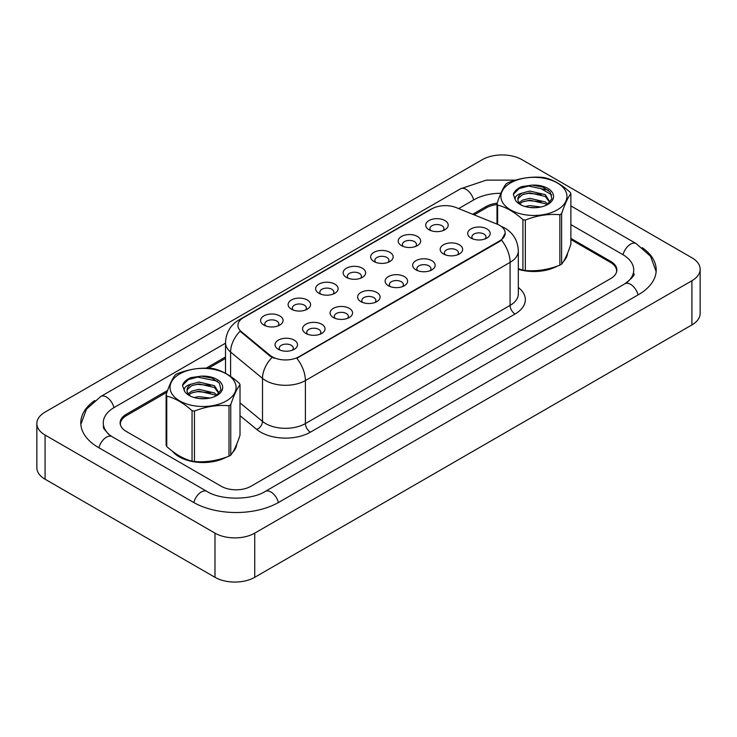 <?xml version="1.0" encoding="UTF-8"?>
<svg xmlns="http://www.w3.org/2000/svg" width="737" height="737" viewBox="0 0 737 737"><rect width="100%" height="100%" fill="white"/><g stroke="black" fill="none" stroke-linecap="round" stroke-linejoin="round"><path stroke-width="1.11" d="M401.49 245.624L401.49 245.624A11.239 6.486 180 0 1 401.49 236.448A11.239 6.486 180 0 1 417.382 236.448A11.239 6.486 180 0 1 417.382 245.624A11.239 6.486 180 0 1 401.49 245.624M415.539 246.48A7.029 4.054 0 0 0 416.46 244.472A7.029 4.054 0 0 0 414.406 241.607A7.029 4.054 0 0 0 406.75 240.732A7.029 4.054 0 0 0 402.411 244.472A7.029 4.054 0 0 0 403.332 246.48M373.963 261.515L373.963 261.515A11.239 6.486 180 0 1 373.963 252.33A11.239 6.486 180 0 1 389.864 252.33A11.239 6.486 180 0 1 389.864 261.515A11.239 6.486 180 0 1 373.963 261.515M388.021 262.372A7.029 4.054 0 0 0 388.943 260.364A7.029 4.054 0 0 0 386.879 257.499A7.029 4.054 0 0 0 379.223 256.614A7.029 4.054 0 0 0 374.884 260.364A7.029 4.054 0 0 0 375.806 262.372M346.445 277.407L346.445 277.407A11.239 6.486 180 0 1 346.445 268.222A11.239 6.486 180 0 1 362.337 268.222A11.239 6.486 180 0 1 362.337 277.407A11.239 6.486 180 0 1 346.445 277.407M360.494 278.264A7.029 4.054 0 0 0 361.416 276.255A7.029 4.054 0 0 0 359.361 273.39A7.029 4.054 0 0 0 351.706 272.506A7.029 4.054 0 0 0 347.367 276.255A7.029 4.054 0 0 0 348.288 278.264M318.918 293.289L318.918 293.289A11.239 6.486 180 0 1 318.918 284.113A11.239 6.486 180 0 1 334.819 284.113A11.239 6.486 180 0 1 334.819 293.289A11.239 6.486 180 0 1 318.918 293.289M332.977 294.155A7.029 4.054 0 0 0 333.898 292.147A7.029 4.054 0 0 0 331.834 289.282A7.029 4.054 0 0 0 324.179 288.397A7.029 4.054 0 0 0 319.84 292.147A7.029 4.054 0 0 0 320.761 294.155M291.401 309.181L291.401 309.181A11.239 6.486 180 0 1 291.401 300.005A11.239 6.486 180 0 1 307.292 300.005A11.239 6.486 180 0 1 307.292 309.181A11.239 6.486 180 0 1 291.401 309.181M305.45 310.047A7.029 4.054 0 0 0 306.371 308.038A7.029 4.054 0 0 0 304.317 305.164A7.029 4.054 0 0 0 296.661 304.289A7.029 4.054 0 0 0 292.322 308.038A7.029 4.054 0 0 0 293.243 310.047M263.874 325.072L263.874 325.072A11.239 6.486 180 0 1 263.874 315.897A11.239 6.486 180 0 1 279.774 315.897A11.239 6.486 180 0 1 279.774 325.072A11.239 6.486 180 0 1 263.874 325.072M277.923 325.938A7.029 4.054 0 0 0 278.844 323.93A7.029 4.054 0 0 0 276.79 321.056A7.029 4.054 0 0 0 269.134 320.18A7.029 4.054 0 0 0 264.795 323.93A7.029 4.054 0 0 0 265.716 325.938M429.008 229.732L429.008 229.732A11.239 6.486 180 0 1 429.008 220.556A11.239 6.486 180 0 1 444.908 220.556A11.239 6.486 180 0 1 444.908 229.732A11.239 6.486 180 0 1 429.008 229.732M443.066 230.589A7.029 4.054 0 0 0 443.987 228.581A7.029 4.054 0 0 0 441.924 225.715A7.029 4.054 0 0 0 434.268 224.84A7.029 4.054 0 0 0 429.938 228.581A7.029 4.054 0 0 0 430.85 230.589M443.471 253.97L443.471 253.97A11.239 6.486 180 0 1 443.471 244.795A11.239 6.486 180 0 1 459.363 244.795A11.239 6.486 180 0 1 459.363 253.97A11.239 6.486 180 0 1 443.471 253.97M457.52 254.827A7.029 4.054 0 0 0 458.442 252.819A7.029 4.054 0 0 0 456.387 249.954A7.029 4.054 0 0 0 448.732 249.078A7.029 4.054 0 0 0 444.393 252.819A7.029 4.054 0 0 0 445.314 254.827M415.944 269.862L415.944 269.862A11.239 6.486 180 0 1 415.944 260.677A11.239 6.486 180 0 1 431.845 260.677A11.239 6.486 180 0 1 431.845 269.862A11.239 6.486 180 0 1 415.944 269.862M430.003 270.719A7.029 4.054 0 0 0 430.924 268.71A7.029 4.054 0 0 0 428.86 265.845A7.029 4.054 0 0 0 421.205 264.961A7.029 4.054 0 0 0 416.866 268.71A7.029 4.054 0 0 0 417.787 270.719M388.417 285.753L388.417 285.753A11.239 6.486 180 0 1 388.417 276.568A11.239 6.486 180 0 1 404.318 276.568A11.239 6.486 180 0 1 404.318 285.753A11.239 6.486 180 0 1 388.417 285.753M402.476 286.61A7.029 4.054 0 0 0 403.397 284.602A7.029 4.054 0 0 0 401.343 281.737A7.029 4.054 0 0 0 393.678 280.852A7.029 4.054 0 0 0 389.348 284.602A7.029 4.054 0 0 0 390.269 286.61M360.9 301.636L360.9 301.636A11.239 6.486 180 0 1 360.9 292.46A11.239 6.486 180 0 1 376.8 292.46A11.239 6.486 180 0 1 376.8 301.636A11.239 6.486 180 0 1 360.9 301.636M374.949 302.502A7.029 4.054 0 0 0 375.87 300.493A7.029 4.054 0 0 0 373.816 297.628A7.029 4.054 0 0 0 366.16 296.744A7.029 4.054 0 0 0 361.821 300.493A7.029 4.054 0 0 0 362.742 302.502M333.373 317.527L333.373 317.527A11.239 6.486 180 0 1 333.373 308.352A11.239 6.486 180 0 1 349.274 308.352A11.239 6.486 180 0 1 349.274 317.527A11.239 6.486 180 0 1 333.373 317.527M347.431 318.393A7.029 4.054 0 0 0 348.352 316.385A7.029 4.054 0 0 0 346.289 313.511A7.029 4.054 0 0 0 338.633 312.635A7.029 4.054 0 0 0 334.303 316.385A7.029 4.054 0 0 0 335.224 318.393M305.855 333.419L305.855 333.419A11.239 6.486 180 0 1 305.855 324.243A11.239 6.486 180 0 1 321.747 324.243A11.239 6.486 180 0 1 321.747 333.419A11.239 6.486 180 0 1 305.855 333.419M319.904 334.285A7.029 4.054 0 0 0 320.825 332.276A7.029 4.054 0 0 0 318.771 329.402A7.029 4.054 0 0 0 311.115 328.527A7.029 4.054 0 0 0 306.776 332.276A7.029 4.054 0 0 0 307.697 334.285M278.328 349.31L278.328 349.31A11.239 6.486 180 0 1 278.328 340.135A11.239 6.486 180 0 1 294.229 340.135A11.239 6.486 180 0 1 294.229 349.31A11.239 6.486 180 0 1 278.328 349.31M292.386 350.167A7.029 4.054 0 0 0 293.308 348.159A7.029 4.054 0 0 0 291.244 345.294A7.029 4.054 0 0 0 283.588 344.419A7.029 4.054 0 0 0 279.249 348.159A7.029 4.054 0 0 0 280.171 350.167M470.989 238.079L470.989 238.079A11.239 6.486 180 0 1 470.989 228.903A11.239 6.486 180 0 1 486.89 228.903A11.239 6.486 180 0 1 486.89 238.079A11.239 6.486 180 0 1 470.989 238.079M485.047 238.935A7.029 4.054 0 0 0 485.969 236.927A7.029 4.054 0 0 0 483.905 234.062A7.029 4.054 0 0 0 476.249 233.187A7.029 4.054 0 0 0 471.91 236.927A7.029 4.054 0 0 0 472.832 238.935M497.125 224.149A18.969 10.954 180 0 1 499.658 225.375A18.969 10.954 180 0 1 505.214 233.113A18.969 10.954 180 0 1 499.658 240.861L298.946 356.736A18.969 10.954 180 0 1 269.991 355.28L241.349 331.659A18.969 10.954 180 0 1 237.922 325.376A18.969 10.954 180 0 1 243.477 317.629L431.919 208.838A18.969 10.954 180 0 1 456.212 207.604L497.125 224.149M172.513 451.32A33.727 19.466 0 0 0 179.22 456.839A33.727 19.466 0 0 0 226.388 457.143A33.727 19.466 0 0 1 179.22 456.839A33.727 19.466 0 0 1 172.513 451.32M505.214 233.113L501.492 240.087L499.658 241.423L296.808 358.265A24.588 14.196 60 0 1 305.404 380.55A28.107 16.223 180 0 1 265.661 380.55A28.107 16.223 180 0 1 262.51 378.376L230.598 352.065A28.107 16.223 180 0 1 225.513 342.751L225.513 373.3M274.256 358.265L269.991 356.109L240.078 331.199A24.588 16.444 129.5 0 0 230.598 352.065L230.598 376.423M518.323 269.309A33.727 19.466 0 0 0 557.255 266.112A33.727 19.466 0 0 1 518.323 269.309M563.51 261.405A33.727 19.466 0 0 0 567.601 253.178A33.727 19.466 0 0 1 563.51 261.405M232.643 452.426A33.727 19.466 0 0 0 236.734 444.199A33.727 19.466 0 0 1 232.643 452.426M616.51 272.193A21.078 12.17 0 0 0 616.62 270.976A21.078 12.17 0 0 0 610.439 262.372L570.88 239.534M496.987 204.554A21.078 12.17 0 0 0 486.245 207.88L474.149 214.854M225.513 358.412L208.497 368.233M166.967 392.204L126.561 415.539A21.078 12.17 0 0 0 120.38 424.143A21.078 12.17 0 0 0 120.417 424.844M167.603 390.407L126.313 414.249A21.078 12.17 0 0 0 120.131 422.854A21.078 12.17 0 0 0 126.313 431.458L221.201 486.245A21.078 12.17 0 0 0 251.004 486.245L610.687 278.577A21.078 12.17 0 0 0 616.869 269.972A21.078 12.17 0 0 0 610.687 261.368L570.88 238.392M497.143 203.219A21.078 12.17 0 0 0 485.996 206.59L472.693 214.264M225.513 356.975L206.12 368.168M626.717 282.658A37.937 21.907 0 0 0 633.728 269.972A37.937 21.907 0 0 0 622.618 254.486L570.88 224.619M500.865 193.287A37.937 21.907 0 0 0 474.066 199.699L458.663 208.599M225.513 343.202L114.382 407.368A37.937 21.907 0 0 0 103.272 422.854A37.937 21.907 0 0 0 110.283 435.539M214.992 533.137A28.107 16.223 0 0 0 254.735 533.137L691.923 280.733A28.107 16.223 0 0 0 700.15 269.254A28.107 16.223 0 0 0 691.923 257.784L522.008 159.689A28.107 16.223 0 0 0 482.265 159.689L45.077 412.094A28.107 16.223 0 0 0 36.85 423.572A28.107 16.223 0 0 0 45.077 435.042L214.992 533.137L214.992 577.311A28.107 16.223 0 0 0 254.735 577.311L691.923 324.906A28.107 16.223 0 0 0 700.15 313.428L700.15 269.254M36.85 423.572L36.85 467.746A28.107 16.223 0 0 0 45.077 479.216L214.992 577.311M94.76 400.541A60.425 34.888 0 0 0 80.794 422.854A60.425 34.888 0 0 0 98.491 447.525L193.38 502.302A60.425 34.888 0 0 0 278.826 502.302L638.509 294.643A60.425 34.888 0 0 0 656.206 269.972A60.425 34.888 0 0 0 642.24 247.669M510.584 182.923A33.018 19.061 -0 0 0 510.584 209.888A33.018 19.061 -0 0 0 557.283 209.888A33.018 19.061 -0 0 0 557.283 182.923A33.018 19.061 -0 0 0 510.584 182.923M518.323 268.683L522.92 270.12A37.937 21.907 -0 0 0 525.324 270.488C536.794 271.492 548.31 269.714 559.871 265.145A37.937 21.907 -0 0 0 560.765 264.647A37.937 21.907 -0 0 0 561.631 264.132C564.699 260.281 567.785 253.639 570.88 244.187L570.88 193.748A37.937 21.907 -0 0 0 570.245 192.366C561.787 184.701 553.358 179.837 544.947 177.764A37.937 21.907 -0 0 0 542.552 177.387C530.981 176.401 519.465 178.179 508.005 182.73A37.937 21.907 -0 0 0 507.111 183.237A37.937 21.907 -0 0 0 506.245 183.753C503.141 187.649 500.064 194.292 496.987 203.698A37.937 21.907 -0 0 0 497.632 205.079L497.632 224.361M522.92 270.12L522.92 219.681C514.472 212.026 506.043 207.161 497.632 205.079M522.92 219.681A37.937 21.907 -0 0 0 525.324 220.05L525.324 270.488M559.871 265.145L559.871 214.707C548.402 213.702 536.886 215.49 525.324 220.05M559.871 214.707A37.937 21.907 -0 0 0 560.765 214.209A37.937 21.907 -0 0 0 561.631 213.693L561.631 264.132M540.829 207.014L529.774 205.605L524.984 206.489M536.177 207.659L529.544 207.447M547.913 204.232L545.288 201.938L529.774 198.317L522.579 200.114L519.014 202.758M546.836 204.95L545.288 203.753L529.774 200.142L522.579 201.938L519.815 203.734M549.995 202.131L545.288 194.651L529.774 191.04L521.962 193.14A16.057 9.277 -0 0 0 517.871 199.322A16.057 9.277 -0 0 0 521.446 205.144M549.839 202.472L545.288 196.475L529.774 192.854L522.579 194.651L518.424 198.198L517.899 199.847M547.011 204.858L551.866 198.778L550.244 192.108L542.828 187.078L532.243 185.116L521.879 186.553C517.245 188.506 514.398 191.104 513.348 194.356L515.375 200.095A19.632 11.331 -0 0 0 520.055 204.416A19.632 11.331 -0 0 0 547.812 204.416A19.632 11.331 -0 0 0 551.727 191.62A19.632 11.331 -0 0 0 532.243 185.116M515.375 200.095C514.417 196.972 516.619 194.66 521.962 193.14M496.987 224.094L496.987 203.698M570.88 193.748C567.812 197.59 564.726 204.241 561.631 213.693M541.317 201.735L528.53 200.639L523.436 201.56M541.317 194.448L528.53 193.352L523.436 194.273M548.319 190.155L528.53 186.065L519.161 188.58L513.348 194.356M179.717 373.945A33.018 19.061 -0 0 0 179.717 400.91A33.018 19.061 -0 0 0 226.416 400.91A33.018 19.061 -0 0 0 226.416 373.945A33.018 19.061 -0 0 0 179.717 373.945M176.235 374.258A37.937 21.907 -0 0 0 175.369 374.774C172.274 378.671 169.188 385.322 166.12 394.719A37.937 21.907 -0 0 0 166.755 396.11L166.755 446.539C175.166 454.176 183.596 459.04 192.053 461.141A37.937 21.907 -0 0 0 194.448 461.519C205.918 462.514 217.433 460.736 228.995 456.166A37.937 21.907 -0 0 0 229.889 455.669A37.937 21.907 -0 0 0 230.755 455.153C233.832 451.311 236.918 444.66 240.013 435.208L240.013 384.778A37.937 21.907 -0 0 0 239.368 383.387C230.921 375.732 222.491 370.868 214.08 368.786A37.937 21.907 -0 0 0 211.676 368.417C200.114 367.431 188.598 369.209 177.129 373.76A37.937 21.907 -0 0 0 176.235 374.258M192.053 461.141L192.053 410.712C183.596 403.047 175.166 398.183 166.755 396.11M192.053 410.712A37.937 21.907 -0 0 0 194.448 411.08L194.448 461.519M228.995 456.166L228.995 405.737C217.535 404.733 206.019 406.511 194.448 411.08M228.995 405.737A37.937 21.907 -0 0 0 229.889 405.239A37.937 21.907 -0 0 0 230.755 404.724L230.755 455.153M166.12 394.719L166.12 445.157A37.937 21.907 -0 0 0 166.755 446.539M209.962 398.044L198.907 396.635L194.117 397.519M205.31 398.689L198.668 398.477M217.047 395.253L214.421 392.959L198.907 389.348L191.712 391.144L188.147 393.779M215.959 395.972L214.421 394.783L198.907 391.172L191.712 392.959L188.939 394.756M219.129 393.153L214.421 385.672L198.907 382.061L191.095 384.161A16.057 9.277 -0 0 0 187.005 390.343A16.057 9.277 -0 0 0 190.57 396.174M218.963 393.503L214.421 387.496L198.907 383.885L191.712 385.672L187.548 389.228L187.032 390.868M216.144 395.88L220.999 389.809L219.377 383.129L211.952 378.099L201.367 376.137L191.003 377.584C186.369 379.537 183.531 382.135 182.481 385.377L184.508 391.126A19.632 11.331 -0 0 0 189.188 395.447A19.632 11.331 -0 0 0 216.945 395.447A19.632 11.331 -0 0 0 220.86 382.641A19.632 11.331 -0 0 0 201.367 376.137M184.508 391.126C183.55 388.003 185.742 385.681 191.095 384.161M240.013 384.778C236.936 388.62 233.859 395.272 230.755 404.724M210.45 392.757L197.654 391.66L192.569 392.591M210.45 385.469L197.654 384.373L192.569 385.304M217.452 381.186L197.654 377.095L188.294 379.61L182.481 385.377M298.946 356.736L298.946 357.307M269.991 355.28L269.991 356.109M241.349 331.659L241.349 332.488M499.658 240.861L499.658 241.423M518.323 287.494A35.127 20.286 180 0 1 515.052 313.999L310.378 432.177A7.029 4.054 60 0 1 305.404 423.572L510.087 305.394A28.107 16.223 0 0 0 518.323 293.925L518.323 250.902A28.107 16.223 180 0 1 510.087 262.372A24.588 14.196 -120 0 0 501.492 240.087M310.378 432.177A35.127 20.286 180 0 1 260.695 432.177A35.127 20.286 180 0 1 256.762 429.468L240.013 415.659M272.091 357.408A24.588 16.444 129.5 0 0 262.51 378.376L262.51 421.407A28.107 16.223 0 0 0 265.661 423.572A28.107 16.223 0 0 0 305.404 423.572L305.404 380.55L510.087 262.372L510.087 305.394A7.029 4.054 60 0 0 515.052 313.999M518.323 250.902C517.844 240.796 513.403 233.214 504.992 228.166L501.446 226.443A24.588 11.516 112 0 0 501.114 226.323M241.386 319.066A24.588 14.196 -120 0 0 238.834 320.024C230.432 325.072 225.992 332.654 225.513 342.751M238.834 320.024L429.855 209.741A24.588 14.196 60 0 1 431.716 208.949M240.013 402.853L262.51 421.407A7.029 4.698 -50.5 0 1 256.762 429.468M278.402 502.542A11.239 6.495 -120 0 0 265.256 491.422C251.437 500.359 220.768 500.359 206.95 491.422L112.061 436.636L108.744 434.434L103.742 428.538L103.272 426.299M193.803 502.542A11.239 6.495 -60 0 1 201.33 491.975A11.239 6.495 -60 0 1 206.95 491.422M98.915 447.764A11.239 6.495 -60 0 1 106.432 437.198A11.239 6.495 -60 0 1 112.061 436.636M80.849 424.438L86.45 409.155L100.812 396.478A11.239 6.495 60 0 1 113.968 407.616M100.812 396.478L460.505 188.819A11.239 6.495 60 0 1 473.651 199.948M656.151 271.557L650.55 256.273L636.188 243.606A11.239 6.495 120 0 0 630.568 244.159A11.239 6.495 120 0 0 623.032 254.735M638.085 294.883A11.239 6.495 -120 0 0 624.939 283.763L265.256 491.422M254.735 577.311L254.735 533.137M45.077 479.216L45.077 435.042M691.923 324.906L691.923 280.733M126.313 415.686L126.313 414.249M485.996 208.018L485.996 206.59M610.687 262.519L610.687 261.368M429.855 209.741L434.36 207.641M616.62 270.976L616.62 271.833M120.38 424.143L120.38 424.715M633.728 273.418C635.294 274.551 632.364 278.006 624.939 283.763M541.299 188.819L551.727 194.844M570.88 205.899L636.188 243.606M460.505 188.819L486.374 180.114L515.614 180.141"/></g></svg>
